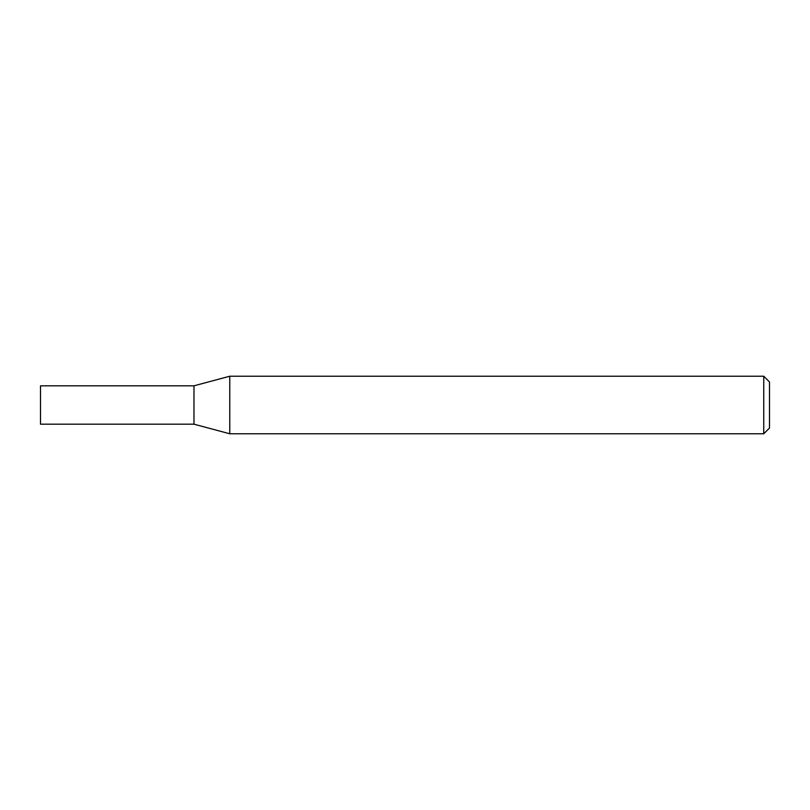 <?xml version="1.0" encoding="UTF-8"?>
<svg xmlns="http://www.w3.org/2000/svg" width="810" height="810" viewBox="0 0 810 810"><rect width="100%" height="100%" fill="white"/><g stroke="black" fill="none" stroke-linecap="round" stroke-linejoin="round"><path stroke-width="0.61" stroke-dasharray="4.05 3.04" d="M763.749 376.225L763.749 433.775M229.777 376.225L229.777 433.775M769.5 381.976L769.5 428.024M193.975 424.187L193.975 385.813L193.975 424.187M40.5 424.187L40.5 385.813"/><path stroke-width="1.21" d="M763.749 433.775L763.749 376.225L229.777 376.225L229.777 433.775L763.749 433.775L769.5 428.024L769.5 381.976L763.749 376.225M229.777 376.225L193.975 385.813L193.975 424.187L40.5 424.187L40.5 385.813L193.975 385.813L193.975 424.187L229.777 433.775"/></g></svg>
